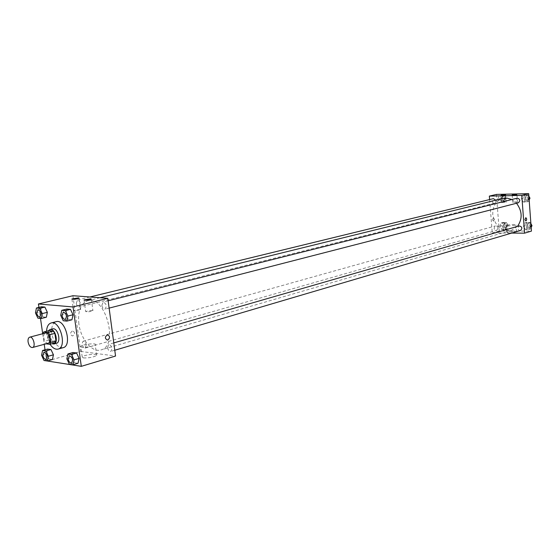 <?xml version="1.0" encoding="UTF-8"?>
<svg xmlns="http://www.w3.org/2000/svg" width="560" height="560" viewBox="0 0 560 560"><rect width="100%" height="100%" fill="white"/><g stroke="black" fill="none" stroke-linecap="round" stroke-linejoin="round"><path stroke-width="0.42" stroke-dasharray="2.8 2.1" d="M48.167 343.238C46.053 343.273 44.583 341.453 43.764 337.764C43.491 335.16 44.044 333.578 45.416 333.018M54.971 342.895L50.54 342.328L46.06 343.812M50.54 342.328L49.007 340.081L47.936 332.591L42.861 333.697M42.798 333.949L43.876 341.474L45.409 343.728M49.007 340.081L43.876 341.474M47.936 332.591L48.867 330.631M48.377 330.757C46.69 335.881 47.866 340.207 51.912 343.735M56.455 343.308C53.424 343.371 51.331 340.788 50.169 335.552C49.784 331.849 50.582 329.602 52.549 328.804M50.05 344.246L46.753 335.139L46.543 331.24M63.147 347.676C57.673 347.809 53.9 343.182 51.821 333.795C51.135 327.138 52.577 323.099 56.154 321.671M38.913 307.412L40.495 318.43M42.7 333.739L44.226 344.316M45.017 349.797L46.613 360.892M35.462 312.928L40.544 311.682L41.51 306.782L40.544 311.682L42.966 316.89L46.368 317.226L42.966 316.89L37.884 318.164M60.718 315.364L65.835 314.069L66.892 309.043L65.835 314.069L68.348 319.431L71.946 319.788L68.348 319.431L63.238 320.747M66.85 358.862L71.911 357.392L72.982 352.513L71.911 357.392L74.417 362.768L78.015 363.293L74.417 362.768L69.363 364.259M41.587 355.257L46.613 353.843L47.586 349.083L46.613 353.843L49.021 359.072L52.423 359.562L49.021 359.072L44.002 360.507M83.377 357.924C88.921 358.078 93.345 357.252 96.663 355.453C99.197 353.199 84.091 354.662 82.187 356.853L83.377 357.924M72.905 295.722L80.647 351.421L46.655 361.2M80.647 351.421L115.549 356.048M81.907 347.326L80.724 346.311C82.642 344.211 97.769 342.741 95.221 344.904C91.889 346.64 87.451 347.445 81.907 347.326M72.254 331.037C69.874 333.06 69.965 334.712 72.52 335.979C75.292 334.208 75.341 332.535 72.66 330.974L72.254 331.037L72.66 330.974C75.341 332.535 75.292 334.208 72.52 335.979C69.965 334.712 69.874 333.06 72.254 331.037M92.316 310.324L85.631 311.451C86.912 312.144 89.348 311.906 92.932 310.751L92.316 310.324M80.122 309.253L73.479 310.373C74.753 311.038 77.161 310.8 80.703 309.659L80.122 309.253M86.226 344.946L85.064 348.117C81.914 346.535 81.27 344.239 83.139 341.229C84.637 341.187 85.666 342.426 86.226 344.946M101.843 305.417L103.173 302.022C106.477 303.723 107.086 306.11 105.007 309.176C103.453 309.218 102.396 307.965 101.843 305.417M76.279 303.317L77.525 300.006C80.668 301.7 81.256 304.024 79.282 306.978C77.812 306.999 76.811 305.781 76.279 303.317M107.541 347.606L108.773 344.358C112.084 345.94 112.756 348.292 110.803 351.414C109.207 351.484 108.122 350.217 107.541 347.606M78.883 323.897C77.637 311.241 80.584 303.527 87.717 300.762C105.434 294.917 119.196 346.115 100.94 349.937C92.197 352.905 80.724 339.129 78.883 323.897M517.433 226.422L511.476 230.293C501.319 231.483 495.082 226.247 492.772 214.585C492.611 206.164 495.985 200.774 502.908 198.422M511.763 199.528L516.537 203.252M498.05 228.158C497.721 226.506 496.846 225.757 495.432 225.911C493.423 228.095 493.843 229.586 496.706 230.398L498.05 228.158M518.378 202.776C516.929 202.916 516.047 202.16 515.732 200.508L517.216 198.163M495.775 200.179L495.887 201.558L495.313 202.713L494.242 203.231L493.024 202.902L491.939 200.956L493.381 198.646M520.548 230.461C519.064 230.643 518.154 229.88 517.811 228.186L519.197 225.911M489.622 199.563L492.261 232.995L511.623 233.093M506.24 226.184L504.882 229.383L501.683 229.376L499.842 226.184L501.193 222.985L504.392 222.978L506.24 226.184L504.392 222.978L501.193 222.985L499.842 226.184L501.683 229.376L504.882 229.383L506.24 226.184L508.207 225.624L506.359 222.432L503.167 222.439L501.816 225.624L503.657 228.809L506.849 228.816L508.207 225.624M530.061 226.177L528.64 229.432L525.329 229.425L523.439 226.184L524.846 222.929L528.157 222.922L530.061 226.177L528.157 222.922L524.846 222.929L523.439 226.184L525.329 229.425L528.64 229.432L530.061 226.177L531.062 225.89M528.038 198.646L526.617 201.957L523.299 202.02L521.402 198.779L522.809 195.468L526.134 195.398L528.038 198.646L526.134 195.398L522.809 195.468L521.402 198.779L523.299 202.02L526.617 201.957L528.038 198.646L529.046 198.387M496.398 194.418L499.247 230.986L531.44 231.098M497.749 199.248L499.1 196L502.306 195.93L504.161 199.122L502.803 202.377L499.597 202.433L497.749 199.248L499.597 202.433L502.803 202.377L504.161 199.122L502.306 195.93L499.1 196L497.749 199.248L499.737 198.758L501.585 201.936L504.784 201.88L506.142 198.632L504.287 195.447L501.088 195.517L499.737 198.758M516.369 201.943L512.764 202.426L516.369 201.943M505.064 202.139L501.466 202.622L505.064 202.139M507.675 232.036L506.996 232.358C506.128 233.226 516.054 232.596 516.432 231.756C515.039 231.133 512.12 231.224 507.675 232.036M499.247 230.986L492.261 232.995M494.389 219.282L493.479 217.896C492.359 219.051 492.38 220.136 493.535 221.137L494.389 219.282L493.535 221.137C492.38 220.136 492.359 219.051 493.479 217.896L494.389 219.282M507.15 225.176C511.602 224.378 514.521 224.273 515.914 224.868C515.529 225.666 505.603 226.317 506.464 225.484L507.15 225.176M525.805 217.693L524.972 219.597M503.034 225.624L504.385 223.405C507.213 224.203 507.633 225.68 505.645 227.836C504.231 227.997 503.363 227.262 503.034 225.624M506.359 222.432L504.392 222.978M503.167 222.439L501.193 222.985M501.816 225.624L499.842 226.184M503.657 228.809L501.683 229.376M506.849 228.816L504.882 229.383M504.014 225.351L505.365 223.132C508.193 223.93 508.613 225.4 506.625 227.556C505.211 227.717 504.343 226.982 504.014 225.351M530.901 223.734L530.103 222.362L526.792 222.369L525.385 225.617L527.275 228.851L530.579 228.858L531.181 227.493M526.645 225.617L528.031 223.363C530.957 224.133 531.405 225.631 529.361 227.857C527.884 228.039 526.981 227.29 526.645 225.617M530.103 222.362L528.157 222.922M526.792 222.369L524.846 222.929M525.385 225.617L523.439 226.184M527.275 228.851L525.329 229.425M530.579 228.858L528.64 229.432M531.664 225.029L530.327 227.57C528.85 227.752 527.947 227.01 527.611 225.33L528.997 223.083L530.894 223.608M500.955 198.737L502.397 196.448C505.211 197.344 505.575 198.835 503.489 200.942L501.816 200.494L500.955 198.737M506.142 198.632L504.161 199.122M504.287 195.447L502.306 195.93M501.088 195.517L499.1 196M501.585 201.936L499.597 202.433M504.784 201.88L502.803 202.377M501.942 198.492L503.384 196.21C506.198 197.099 506.562 198.597 504.476 200.697L502.803 200.249L501.942 198.492M528.892 196.273L528.087 194.908L524.769 194.985L523.362 198.282L525.252 201.516L528.57 201.453L529.165 200.06M524.622 198.254L526.099 195.93C529.018 196.812 529.396 198.331 527.247 200.494C525.812 200.634 524.937 199.892 524.622 198.254M528.087 194.908L526.134 195.398M524.769 194.985L522.809 195.468M523.362 198.282L521.402 198.779M525.252 201.516L523.299 202.02M528.57 201.453L526.617 201.957M529.641 197.554L528.22 200.242C526.785 200.382 525.91 199.64 525.595 198.009L527.079 195.685L528.885 196.203M45.962 359.303C44.485 359.324 43.456 358.036 42.875 355.446L43.974 352.184M46.613 353.843L49.021 359.072M71.477 363.027C69.902 363.069 68.817 361.746 68.215 359.058L69.384 355.726M71.911 357.392L74.417 362.768M39.753 316.862C38.304 316.855 37.303 315.588 36.75 313.054L37.933 309.652M40.544 311.682L42.966 316.89M65.247 319.41C63.707 319.424 62.65 318.122 62.076 315.497L63.336 312.011M65.835 314.069L68.348 319.431M96.663 355.453L95.221 344.904M82.187 356.853L80.724 346.311M84.084 300.188L85.631 311.451M91.35 299.18L92.932 310.751M71.932 299.243L73.479 310.373M79.128 298.242L80.703 309.659M99.988 297.738L87.717 300.762M511.476 230.293L100.94 349.937M85.064 348.117L496.706 230.398M83.139 341.229L495.432 225.911M108.136 300.776L103.173 302.022M109.123 308.119L105.007 309.176M89.908 296.989L77.525 300.006M494.487 203.189L79.282 306.978M113.785 342.909L108.773 344.358M114.772 350.245L110.803 351.414M512.197 194.985L512.764 202.426M516.943 194.593L517.51 202.09M500.899 195.251L501.466 202.622M505.596 194.852L506.163 202.286M516.432 231.756L515.914 224.868M506.996 232.358L506.464 225.484M505.365 223.132L504.385 223.405M506.625 227.556L505.645 227.836M528.997 223.083L528.031 223.363M530.327 227.57L529.361 227.857M503.384 196.21L502.397 196.448M504.476 200.697L503.489 200.942M527.079 195.685L526.099 195.93M528.22 200.242L527.247 200.494"/><path stroke-width="0.84" d="M28.091 341.964C27.811 339.325 28.35 337.729 29.715 337.169C33.194 335.972 36.106 346.815 32.494 347.522C30.394 347.55 28.924 345.695 28.091 341.964M29.715 337.169L45.416 333.018C48.923 331.821 51.8 342.517 48.167 343.238L32.494 347.522M46.06 343.812L49.84 344.302L50.778 342.349L49.693 334.768L48.146 332.5L43.722 331.982L42.861 333.697M48.146 332.5L53.298 331.142L48.867 330.631L43.722 331.982M53.298 331.142L54.845 333.396L49.693 334.768M49.84 344.302L54.971 342.895L55.923 340.942L54.845 333.396M51.912 343.735L53.9 344.015C58.597 343.147 55.783 329.581 50.869 329.413L49.994 329.476L48.377 330.757M49.994 329.476L53.424 328.741C58.345 328.909 61.152 342.44 56.455 343.308L53.9 344.015M55.923 340.942L50.778 342.349M46.543 331.24C46.851 326.634 48.356 323.876 51.065 322.98C60.081 319.928 67.417 347.214 58.086 349.09C55.3 349.678 52.626 348.061 50.05 344.246M51.065 322.98L56.154 321.671C65.191 318.612 72.499 345.786 63.147 347.676L58.086 349.09M46.613 360.892L81.305 366.338L73.038 306.957L38.416 303.975L38.913 307.412M40.495 318.43L42.7 333.739M44.226 344.316L45.017 349.797M41.279 318.507L46.368 317.226L47.348 312.326L44.912 307.09L41.51 306.782L36.421 308.014L35.462 312.928L37.884 318.164L41.279 318.507L42.259 313.586L39.816 308.329L36.421 308.014M66.829 321.111L71.946 319.788L73.024 314.748L70.49 309.365L66.892 309.043L61.768 310.324L60.718 315.364L63.238 320.747L66.829 321.111L67.9 316.057L65.359 310.646L61.768 310.324M72.954 364.791L78.015 363.293L79.107 358.4L76.58 352.996L72.982 352.513L67.914 353.962L66.85 358.862L69.363 364.259L72.954 364.791L74.039 359.884L71.505 354.459L67.914 353.962M47.397 361.011L52.423 359.562L53.424 354.795L50.988 349.545L47.586 349.083L42.553 350.483L41.587 355.257L44.002 360.507L47.397 361.011L48.384 356.23L45.948 350.952L42.553 350.483M107.8 340.004L107.38 340.074C104.692 338.457 104.741 336.728 107.527 334.873C110.103 336.175 110.194 337.89 107.8 340.004C110.194 337.89 110.103 336.175 107.527 334.873C104.734 336.728 104.685 338.457 107.38 340.074L107.8 340.004M73.038 306.957L107.807 298.312L115.549 356.048L81.305 366.338M107.807 298.312L72.905 295.722L38.416 303.975M90.741 298.788L91.35 299.18C87.759 300.293 85.323 300.531 84.042 299.894L90.741 298.788M78.547 297.857L79.128 298.242C75.572 299.334 73.157 299.572 71.89 298.956L78.547 297.857M99.988 297.738L502.908 198.422L507.353 198.17L511.763 199.528M516.537 203.252C522.354 211.218 522.655 218.946 517.433 226.422M108.136 300.776L517.216 198.163C520.149 199.052 520.534 200.592 518.378 202.776L109.123 308.119M89.908 296.989L493.381 198.646L495.775 200.179M113.785 342.909L519.197 225.911C522.151 226.695 522.599 228.214 520.548 230.461L114.772 350.245M489.349 196.105L521.787 195.384L528.696 193.662L496.398 194.418L489.349 196.105L489.622 199.563M511.623 233.093L524.594 233.156L521.787 195.384M516.614 194.719L512.197 194.936L516.614 194.719M501.242 195.069L505.596 194.852L501.242 195.069M524.594 233.156L531.44 231.098L528.696 193.662M524.972 219.597L525.805 217.693C526.939 218.722 526.96 219.835 525.854 221.018L524.972 219.597L525.854 221.018C526.96 219.835 526.939 218.722 525.805 217.693M531.181 227.493L532 225.61L530.901 223.734M532 225.61L531.062 225.89M530.894 223.608L531.664 225.029M529.165 200.06L529.991 198.149L528.892 196.273M529.991 198.149L529.046 198.387M528.885 196.203L529.641 197.554M43.974 352.184L43.988 352.184C47.117 353.857 47.782 356.23 45.976 359.296L45.962 359.303C44.471 359.338 43.435 358.05 42.854 355.446L43.967 352.191C47.096 353.864 47.761 356.23 45.955 359.303L45.976 359.296M52.423 359.562L53.424 354.795L48.384 356.23M53.424 354.795L50.988 349.545L45.948 350.952M50.988 349.545L47.586 349.083M69.398 355.719L69.398 355.719C72.695 357.392 73.388 359.828 71.484 363.02L71.477 363.027C69.888 363.083 68.796 361.76 68.194 359.065L69.377 355.726C72.674 357.399 73.367 359.835 71.463 363.027L71.463 363.027M78.015 363.293L79.107 358.4L74.039 359.884M79.107 358.4L76.58 352.996L71.505 354.459M76.58 352.996L72.982 352.513M37.947 309.652L37.947 309.652C41.076 311.43 41.678 313.831 39.767 316.855L39.753 316.862C38.297 316.869 37.289 315.602 36.729 313.061L37.926 309.659C41.055 311.437 41.657 313.838 39.746 316.862L39.746 316.862M46.368 317.226L47.348 312.326L42.259 313.586M47.348 312.326L44.912 307.09L39.816 308.329M44.912 307.09L41.51 306.782M63.329 312.011L63.35 312.011C66.647 313.803 67.277 316.267 65.254 319.41L65.247 319.41C63.693 319.438 62.629 318.136 62.055 315.504L63.329 312.011C66.626 313.803 67.256 316.274 65.233 319.41L65.233 319.41M71.946 319.788L73.024 314.748L67.9 316.057M73.024 314.748L70.49 309.365L65.359 310.646M70.49 309.365L66.892 309.043"/></g></svg>

